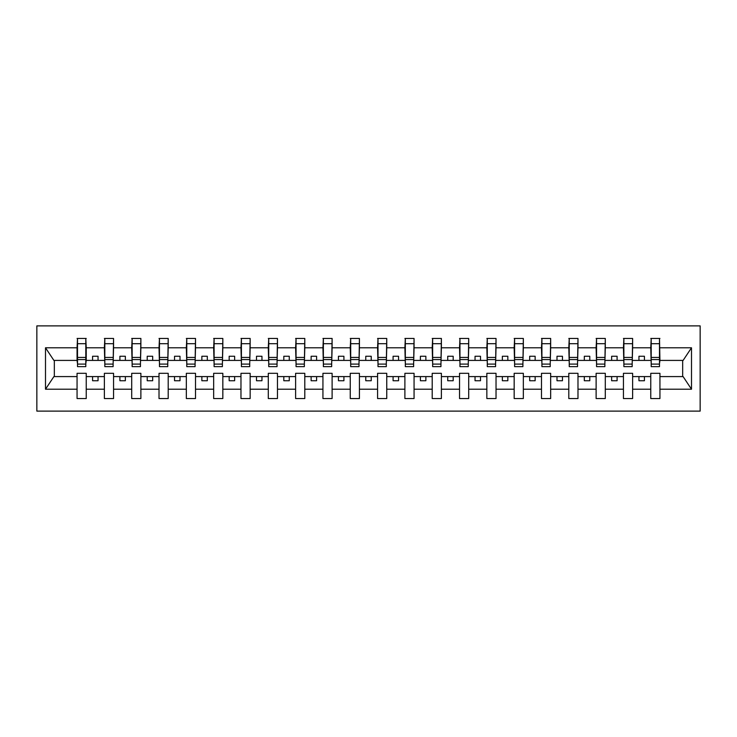 <?xml version="1.0" encoding="UTF-8"?>
<svg xmlns="http://www.w3.org/2000/svg" width="737" height="737" viewBox="0 0 737 737"><rect width="100%" height="100%" fill="white"/><g stroke="black" fill="none" stroke-linecap="round" stroke-linejoin="round"><path stroke-width="1.11" d="M36.85 411.117L700.15 411.117L700.15 325.883L36.85 325.883L36.85 411.117M659.495 363.691L659.937 360.411L683.107 360.411L691.499 347.79L691.499 389.21L659.937 389.21L659.937 373.309L650.762 373.309L650.762 376.589L632.622 376.589L632.622 373.309L623.438 373.309L623.438 376.589L605.298 376.589L605.298 373.309L596.122 373.309L596.122 376.589L577.983 376.589L577.983 373.309L568.798 373.309L568.798 376.589L550.659 376.589L550.659 373.309L541.483 373.309L541.483 376.589L523.344 376.589L523.344 373.309L514.168 373.309L514.168 376.589L496.029 376.589L496.029 373.309L486.844 373.309L486.844 376.589L468.704 376.589L468.704 373.309L459.529 373.309L459.529 376.589L441.389 376.589L441.389 373.309L432.204 373.309L432.204 376.589L414.065 376.589L414.065 373.309L404.889 373.309L404.889 376.589L386.75 376.589L386.75 373.309L377.574 373.309L377.574 376.589L359.426 376.589L359.426 373.309L350.25 373.309L350.25 376.589L332.111 376.589L332.111 373.309L322.935 373.309L322.935 376.589L304.796 376.589L304.796 373.309L295.611 373.309L295.611 376.589L277.471 376.589L277.471 373.309L268.296 373.309L268.296 376.589L250.156 376.589L250.156 373.309L240.971 373.309L240.971 376.589L222.832 376.589L222.832 373.309L213.656 373.309L213.656 376.589L195.517 376.589L195.517 373.309L186.341 373.309L186.341 376.589L168.202 376.589L168.202 373.309L159.017 373.309L159.017 376.589L140.878 376.589L140.878 373.309L131.702 373.309L131.702 376.589L113.562 376.589L113.562 373.309L104.378 373.309L104.378 376.589L86.238 376.589L86.238 373.309L77.063 373.309L77.063 376.589L53.893 376.589L45.501 389.21L45.501 347.79L53.893 360.411L77.063 360.411L77.063 347.79L45.501 347.79M659.937 389.21L659.937 398.551L650.762 398.551L650.762 376.589M650.762 389.21L632.622 389.21L632.622 398.551L623.438 398.551L623.438 376.589M632.622 389.21L632.622 376.589M623.438 389.21L605.298 389.21L605.298 398.551L596.122 398.551L596.122 376.589M605.298 389.21L605.298 376.589M596.122 389.21L577.983 389.21L577.983 398.551L568.798 398.551L568.798 376.589M577.983 389.21L577.983 376.589M568.798 389.21L550.659 389.21L550.659 398.551L541.483 398.551L541.483 376.589M550.659 389.21L550.659 376.589M541.483 389.21L523.344 389.21L523.344 398.551L514.168 398.551L514.168 376.589M523.344 389.21L523.344 376.589M514.168 389.21L496.029 389.21L496.029 398.551L486.844 398.551L486.844 376.589M496.029 389.21L496.029 376.589M486.844 389.21L468.704 389.21L468.704 398.551L459.529 398.551L459.529 376.589M468.704 389.21L468.704 376.589M459.529 389.21L441.389 389.21L441.389 398.551L432.204 398.551L432.204 376.589M441.389 389.21L441.389 376.589M432.204 389.21L414.065 389.21L414.065 398.551L404.889 398.551L404.889 376.589M414.065 389.21L414.065 376.589M404.889 389.21L386.75 389.21L386.75 398.551L377.574 398.551L377.574 376.589M386.75 389.21L386.75 376.589M377.574 389.21L359.426 389.21L359.426 398.551L350.25 398.551L350.25 376.589M359.426 389.21L359.426 376.589M350.25 389.21L332.111 389.21L332.111 398.551L322.935 398.551L322.935 376.589M332.111 389.21L332.111 376.589M322.935 389.21L304.796 389.21L304.796 398.551L295.611 398.551L295.611 376.589M304.796 389.21L304.796 376.589M295.611 389.21L277.471 389.21L277.471 398.551L268.296 398.551L268.296 376.589M277.471 389.21L277.471 376.589M268.296 389.21L250.156 389.21L250.156 398.551L240.971 398.551L240.971 376.589M250.156 389.21L250.156 376.589M240.971 389.21L222.832 389.21L222.832 398.551L213.656 398.551L213.656 376.589M222.832 389.21L222.832 376.589M213.656 389.21L195.517 389.21L195.517 398.551L186.341 398.551L186.341 376.589M195.517 389.21L195.517 376.589M186.341 389.21L168.202 389.21L168.202 398.551L159.017 398.551L159.017 376.589M168.202 389.21L168.202 376.589M159.017 389.21L140.878 389.21L140.878 398.551L131.702 398.551L131.702 376.589M140.878 389.21L140.878 376.589M131.702 389.21L113.562 389.21L113.562 398.551L104.378 398.551L104.378 376.589M113.562 389.21L113.562 376.589M651.195 364.096L659.495 364.096L659.495 366.639L651.195 366.639L651.195 338.449L650.762 347.79L632.622 347.79L632.18 363.691M651.195 363.691L650.762 347.79M623.88 364.096L632.18 364.096L632.18 366.639L623.88 366.639L623.88 338.449L623.438 347.79L605.298 347.79L604.865 363.691M623.88 363.691L623.438 347.79M596.555 364.096L604.865 364.096L604.865 366.639L596.555 366.639L596.555 338.449L596.122 347.79L577.983 347.79L577.541 363.691M596.555 363.691L596.122 347.79M569.24 364.096L577.541 364.096L577.541 366.639L569.24 366.639L569.24 338.449L568.798 347.79L550.659 347.79L550.226 363.691M569.24 363.691L568.798 347.79M541.916 364.096L550.226 364.096L550.226 366.639L541.916 366.639L541.916 338.449L541.483 347.79L523.344 347.79L522.902 363.691M541.916 363.691L541.483 347.79M514.601 364.096L522.902 364.096L522.902 366.639L514.601 366.639L514.601 338.449L514.168 347.79L496.029 347.79L495.586 363.691M514.601 363.691L514.168 347.79M487.286 364.096L495.586 364.096L495.586 366.639L487.286 366.639L487.286 338.449L486.844 347.79L468.704 347.79L468.271 363.691M487.286 363.691L486.844 347.79M459.962 364.096L468.271 364.096L468.271 366.639L459.962 366.639L459.962 338.449L459.529 347.79L441.389 347.79L440.947 363.691M459.962 363.691L459.529 347.79M432.647 364.096L440.947 364.096L440.947 366.639L432.647 366.639L432.647 338.449L432.204 347.79L414.065 347.79L413.632 363.691M432.647 363.691L432.204 347.79M405.322 364.096L413.632 364.096L413.632 366.639L405.322 366.639L405.322 338.449L404.889 347.79L386.75 347.79L386.308 363.691M405.322 363.691L404.889 347.79M378.007 364.096L386.308 364.096L386.308 366.639L378.007 366.639L378.007 338.449L377.574 347.79L359.426 347.79L358.993 363.691M378.007 363.691L377.574 347.79M350.692 364.096L358.993 364.096L358.993 366.639L350.692 366.639L350.692 338.449L350.25 347.79L332.111 347.79L331.678 363.691M350.692 363.691L350.25 347.79M323.368 364.096L331.678 364.096L331.678 366.639L323.368 366.639L323.368 338.449L322.935 347.79L304.796 347.79L304.353 363.691M323.368 363.691L322.935 347.79M296.053 364.096L304.353 364.096L304.353 366.639L296.053 366.639L296.053 338.449L295.611 347.79L277.471 347.79L277.038 363.691M296.053 363.691L295.611 347.79M268.729 364.096L277.038 364.096L277.038 366.639L268.729 366.639L268.729 338.449L268.296 347.79L250.156 347.79L249.714 363.691M268.729 363.691L268.296 347.79M241.414 364.096L249.714 364.096L249.714 366.639L241.414 366.639L241.414 338.449L240.971 347.79L222.832 347.79L222.399 363.691M241.414 363.691L240.971 347.79M214.099 364.096L222.399 364.096L222.399 366.639L214.099 366.639L214.099 338.449L213.656 347.79L195.517 347.79L195.084 363.691M214.099 363.691L213.656 347.79M186.774 364.096L195.084 364.096L195.084 366.639L186.774 366.639L186.774 338.449L186.341 347.79L168.202 347.79L167.76 363.691M186.774 363.691L186.341 347.79M159.459 364.096L167.76 364.096L167.76 366.639L159.459 366.639L159.459 338.449L159.017 347.79L140.878 347.79L140.445 363.691M159.459 363.691L159.017 347.79M132.135 364.096L140.445 364.096L140.445 366.639L132.135 366.639L132.135 338.449L131.702 347.79L113.562 347.79L113.12 363.691M132.135 363.691L131.702 347.79M104.82 364.096L113.12 364.096L113.12 366.639L104.82 366.639L104.82 338.449L104.378 347.79L86.238 347.79L85.805 338.449L85.805 366.639L77.505 366.639L77.505 359.573L85.805 359.573M104.82 363.691L104.378 347.79M104.378 389.21L86.238 389.21L86.238 398.551L77.063 398.551L77.063 376.589M86.238 389.21L86.238 376.589M77.505 359.573L77.505 338.449L77.063 347.79M77.063 360.411L77.505 363.691M659.937 360.411L659.495 338.449L659.495 364.096M623.438 338.449L632.622 338.449L632.622 347.79M596.122 338.449L605.298 338.449L605.298 347.79M568.798 338.449L577.983 338.449L577.983 347.79M541.483 338.449L550.659 338.449L550.659 347.79M514.168 338.449L523.344 338.449L523.344 347.79M486.844 338.449L496.029 338.449L496.029 347.79M459.529 338.449L468.704 338.449L468.704 347.79M432.204 338.449L441.389 338.449L441.389 347.79M404.889 338.449L414.065 338.449L414.065 347.79M377.574 338.449L386.75 338.449L386.75 347.79M350.25 338.449L359.426 338.449L359.426 347.79M322.935 338.449L332.111 338.449L332.111 347.79M295.611 338.449L304.796 338.449L304.796 347.79M268.296 338.449L277.471 338.449L277.471 347.79M240.971 338.449L250.156 338.449L250.156 347.79M213.656 338.449L222.832 338.449L222.832 347.79M186.341 338.449L195.517 338.449L195.517 347.79M159.017 338.449L168.202 338.449L168.202 347.79M131.702 338.449L140.878 338.449L140.878 347.79M104.378 338.449L113.562 338.449L113.562 347.79M691.499 347.79L659.937 347.79M77.063 389.21L45.501 389.21M77.063 338.449L86.238 338.449M650.762 338.449L659.937 338.449M650.762 360.411L644.424 360.411L644.424 356.257L638.951 356.257L638.951 360.411L644.424 360.411M638.951 360.411L632.622 360.411M638.951 376.589L638.951 380.743L644.424 380.743L644.424 376.589M623.438 360.411L617.099 360.411L617.099 356.257L611.636 356.257L611.636 360.411L617.099 360.411M611.636 360.411L605.298 360.411M611.636 376.589L611.636 380.743L617.099 380.743L617.099 376.589M596.122 360.411L589.784 360.411L589.784 356.257L584.321 356.257L584.321 360.411L589.784 360.411M584.321 360.411L577.983 360.411M584.321 376.589L584.321 380.743L589.784 380.743L589.784 376.589M568.798 360.411L562.46 360.411L562.46 356.257L556.997 356.257L556.997 360.411L562.46 360.411M556.997 360.411L550.659 360.411M556.997 376.589L556.997 380.743L562.46 380.743L562.46 376.589M541.483 360.411L535.145 360.411L535.145 356.257L529.682 356.257L529.682 360.411L535.145 360.411M529.682 360.411L523.344 360.411M529.682 376.589L529.682 380.743L535.145 380.743L535.145 376.589M514.168 360.411L507.83 360.411L507.83 356.257L502.358 356.257L502.358 360.411L507.83 360.411M502.358 360.411L496.029 360.411M502.358 376.589L502.358 380.743L507.83 380.743L507.83 376.589M486.844 360.411L480.506 360.411L480.506 356.257L475.043 356.257L475.043 360.411L480.506 360.411M475.043 360.411L468.704 360.411M475.043 376.589L475.043 380.743L480.506 380.743L480.506 376.589M459.529 360.411L453.191 360.411L453.191 356.257L447.728 356.257L447.728 360.411L453.191 360.411M447.728 360.411L441.389 360.411M447.728 376.589L447.728 380.743L453.191 380.743L453.191 376.589M432.204 360.411L425.866 360.411L425.866 356.257L420.403 356.257L420.403 360.411L425.866 360.411M420.403 360.411L414.065 360.411M420.403 376.589L420.403 380.743L425.866 380.743L425.866 376.589M404.889 360.411L398.551 360.411L398.551 356.257L393.088 356.257L393.088 360.411L398.551 360.411M393.088 360.411L386.75 360.411M393.088 376.589L393.088 380.743L398.551 380.743L398.551 376.589M377.574 360.411L371.236 360.411L371.236 356.257L365.764 356.257L365.764 360.411L371.236 360.411M365.764 360.411L359.426 360.411M365.764 376.589L365.764 380.743L371.236 380.743L371.236 376.589M350.25 360.411L343.912 360.411L343.912 356.257L338.449 356.257L338.449 360.411L343.912 360.411M338.449 360.411L332.111 360.411M338.449 376.589L338.449 380.743L343.912 380.743L343.912 376.589M322.935 360.411L316.597 360.411L316.597 356.257L311.134 356.257L311.134 360.411L316.597 360.411M311.134 360.411L304.796 360.411M311.134 376.589L311.134 380.743L316.597 380.743L316.597 376.589M295.611 360.411L289.272 360.411L289.272 356.257L283.809 356.257L283.809 360.411L289.272 360.411M283.809 360.411L277.471 360.411M283.809 376.589L283.809 380.743L289.272 380.743L289.272 376.589M268.296 360.411L261.957 360.411L261.957 356.257L256.494 356.257L256.494 360.411L261.957 360.411M256.494 360.411L250.156 360.411M256.494 376.589L256.494 380.743L261.957 380.743L261.957 376.589M240.971 360.411L234.642 360.411L234.642 356.257L229.17 356.257L229.17 360.411L234.642 360.411M229.17 360.411L222.832 360.411M229.17 376.589L229.17 380.743L234.642 380.743L234.642 376.589M213.656 360.411L207.318 360.411L207.318 356.257L201.855 356.257L201.855 360.411L207.318 360.411M201.855 360.411L195.517 360.411M201.855 376.589L201.855 380.743L207.318 380.743L207.318 376.589M186.341 360.411L180.003 360.411L180.003 356.257L174.54 356.257L174.54 360.411L180.003 360.411M174.54 360.411L168.202 360.411M174.54 376.589L174.54 380.743L180.003 380.743L180.003 376.589M159.017 360.411L152.679 360.411L152.679 356.257L147.216 356.257L147.216 360.411L152.679 360.411M147.216 360.411L140.878 360.411M147.216 376.589L147.216 380.743L152.679 380.743L152.679 376.589M131.702 360.411L125.364 360.411L125.364 356.257L119.901 356.257L119.901 360.411L125.364 360.411M119.901 360.411L113.562 360.411M119.901 376.589L119.901 380.743L125.364 380.743L125.364 376.589M104.378 360.411L98.049 360.411L98.049 356.257L92.576 356.257L92.576 360.411L98.049 360.411M92.576 360.411L86.238 360.411L86.238 347.79M92.576 376.589L92.576 380.743L98.049 380.743L98.049 376.589M86.238 360.411L85.805 363.691M691.499 389.21L683.107 376.589L659.937 376.589M54.335 360.411L54.335 376.589M682.665 376.589L682.665 360.411M77.505 357.445L85.805 357.445M113.562 338.449L113.12 364.096M104.82 359.573L113.12 359.573M104.82 357.445L113.12 357.445M140.878 338.449L140.445 364.096M132.135 359.573L140.445 359.573M132.135 357.445L140.445 357.445M168.202 338.449L167.76 364.096M159.459 359.573L167.76 359.573M159.459 357.445L167.76 357.445M195.517 338.449L195.084 364.096M186.774 359.573L195.084 359.573M186.774 357.445L195.084 357.445M222.832 338.449L222.399 364.096M214.099 359.573L222.399 359.573M214.099 357.445L222.399 357.445M250.156 338.449L249.714 364.096M241.414 359.573L249.714 359.573M241.414 357.445L249.714 357.445M277.471 338.449L277.038 364.096M268.729 359.573L277.038 359.573M268.729 357.445L277.038 357.445M304.796 338.449L304.353 364.096M296.053 359.573L304.353 359.573M296.053 357.445L304.353 357.445M332.111 338.449L331.678 364.096M323.368 359.573L331.678 359.573M323.368 357.445L331.678 357.445M359.426 338.449L358.993 364.096M350.692 359.573L358.993 359.573M350.692 357.445L358.993 357.445M386.75 338.449L386.308 364.096M378.007 359.573L386.308 359.573M378.007 357.445L386.308 357.445M414.065 338.449L413.632 364.096M405.322 359.573L413.632 359.573M405.322 357.445L413.632 357.445M441.389 338.449L440.947 364.096M432.647 359.573L440.947 359.573M432.647 357.445L440.947 357.445M468.704 338.449L468.271 364.096M459.962 359.573L468.271 359.573M459.962 357.445L468.271 357.445M496.029 338.449L495.586 364.096M487.286 359.573L495.586 359.573M487.286 357.445L495.586 357.445M523.344 338.449L522.902 364.096M514.601 359.573L522.902 359.573M514.601 357.445L522.902 357.445M550.659 338.449L550.226 364.096M541.916 359.573L550.226 359.573M541.916 357.445L550.226 357.445M577.983 338.449L577.541 364.096M569.24 359.573L577.541 359.573M569.24 357.445L577.541 357.445M605.298 338.449L604.865 364.096M596.555 359.573L604.865 359.573M596.555 357.445L604.865 357.445M632.622 338.449L632.18 364.096M623.88 359.573L632.18 359.573M623.88 357.445L632.18 357.445M651.195 359.573L659.495 359.573M651.195 357.445L659.495 357.445M77.505 364.096L85.805 364.096M77.505 343.7L85.805 343.7M104.82 343.7L113.12 343.7M132.135 343.7L140.445 343.7M159.459 343.7L167.76 343.7M186.774 343.7L195.084 343.7M214.099 343.7L222.399 343.7M241.414 343.7L249.714 343.7M268.729 343.7L277.038 343.7M296.053 343.7L304.353 343.7M323.368 343.7L331.678 343.7M350.692 343.7L358.993 343.7M378.007 343.7L386.308 343.7M405.322 343.7L413.632 343.7M432.647 343.7L440.947 343.7M459.962 343.7L468.271 343.7M487.286 343.7L495.586 343.7M514.601 343.7L522.902 343.7M541.916 343.7L550.226 343.7M569.24 343.7L577.541 343.7M596.555 343.7L604.865 343.7M623.88 343.7L632.18 343.7M651.195 343.7L659.495 343.7"/></g></svg>
